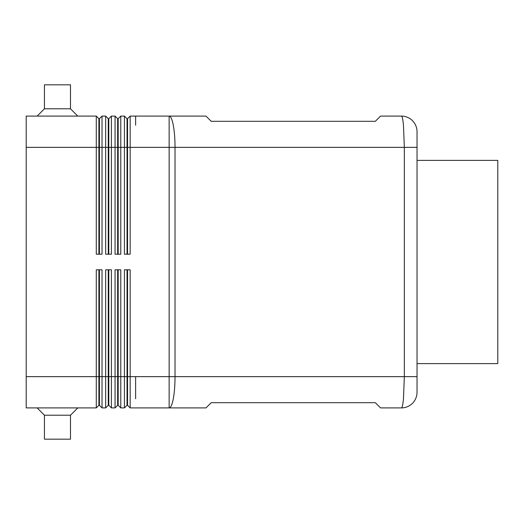 <?xml version="1.0" encoding="UTF-8"?>
<svg xmlns="http://www.w3.org/2000/svg" width="524" height="524" viewBox="0 0 524 524"><rect width="100%" height="100%" fill="white"/><g stroke="black" fill="none" stroke-linecap="round" stroke-linejoin="round"><path stroke-width="0.79" d="M417.032 363.617L497.8 363.617L497.8 160.383L417.032 160.383M127.031 254.186L127.031 118.699L124.43 116.092L124.43 254.186L130.162 254.186L130.162 147.355L404.338 147.355L403.473 125.249C402.897 119.282 402.203 116.23 401.397 116.092A15.635 15.635 0 0 1 412.447 120.671A15.635 15.635 0 0 0 401.397 116.092L380.548 116.092L375.341 121.299L211.192 121.299L205.984 116.092L169.141 116.092L169.141 376.645L417.032 376.645L417.032 392.279L417.032 131.721L417.032 147.355L404.338 147.355L404.338 376.645L403.473 398.751C402.897 404.718 402.203 407.77 401.397 407.908A15.635 15.635 0 0 0 412.447 403.329A15.635 15.635 0 0 1 401.397 407.908L380.548 407.908L375.341 402.701L211.192 402.701L205.984 407.908L169.141 407.908A31.263 5.882 -90 0 0 173.3 398.751A31.263 5.882 -90 0 0 175.023 376.645L175.023 147.355A31.263 5.882 -90 0 0 173.3 125.249A31.263 5.882 -90 0 0 169.141 116.092L135.631 116.092L135.631 125.249L135.631 116.092L130.162 116.092L127.555 118.699L127.555 254.186M417.032 392.279A15.635 15.635 0 0 1 412.447 403.329A15.635 15.635 0 0 0 417.032 392.279M127.031 269.814L127.031 405.301L127.555 405.301L130.162 407.908L169.141 407.908L169.141 376.645L135.631 376.645L135.631 398.751L135.631 376.645L130.162 376.645L130.162 269.814L124.43 269.814L124.43 407.908L127.031 405.301L124.43 407.908L120.782 407.908L120.782 269.814L115.051 269.814L115.051 407.908L117.651 405.301L115.051 407.908L111.402 407.908L111.402 269.814L105.671 269.814L105.671 407.908L108.272 405.301L105.671 407.908L102.023 407.908L102.023 269.814L96.292 269.814L96.292 407.908L98.892 405.301L96.292 407.908L26.2 407.908L26.2 147.355L96.292 147.355L96.292 254.186L102.023 254.186L102.023 116.092L99.416 118.699L99.416 254.186M117.651 269.814L117.651 405.301L118.175 405.301L118.175 376.645L127.555 376.645L127.555 405.301L130.162 407.908L130.162 376.645L127.555 376.645L127.555 269.814M117.651 254.186L117.651 118.699L115.051 116.092L115.051 254.186L120.782 254.186L120.782 147.355L130.162 147.355L130.162 116.092M108.272 254.186L108.272 118.699L105.671 116.092L105.671 254.186L111.402 254.186L111.402 116.092L108.796 118.699L108.796 254.186M98.892 254.186L98.892 118.699L96.292 116.092L26.2 116.092L26.2 147.355M99.416 118.699L98.892 118.699L96.292 116.092L96.292 147.355L118.175 147.355L118.175 254.186M111.402 116.092L115.051 116.092L117.651 118.699L118.175 118.699L118.175 147.355L120.782 147.355L120.782 116.092L118.175 118.699L120.782 116.092L124.43 116.092L127.031 118.699L127.555 118.699M412.447 120.671A15.635 15.635 0 0 1 417.032 131.721A15.635 15.635 0 0 0 412.447 120.671M118.175 405.301L120.782 407.908L118.175 405.301M111.402 407.908L108.796 405.301L108.796 376.645L118.175 376.645L118.175 269.814M108.272 269.814L108.272 376.645L108.796 376.645L108.796 269.814M102.023 407.908L99.416 405.301L99.416 376.645L108.272 376.645L108.272 405.301L108.796 405.301M98.892 269.814L98.892 376.645L99.416 376.645L99.416 269.814M26.2 376.645L98.892 376.645L98.892 405.301L99.416 405.301M37.145 407.908L44.442 415.204L44.442 439.178L70.491 439.178L70.491 415.204L77.788 407.908M70.491 415.204L44.442 415.204M102.023 116.092L105.671 116.092L108.272 118.699L108.796 118.699M70.491 108.796L44.442 108.796L44.442 84.823L70.491 84.823L70.491 108.796L77.788 116.092M37.145 116.092L44.442 108.796"/></g></svg>
